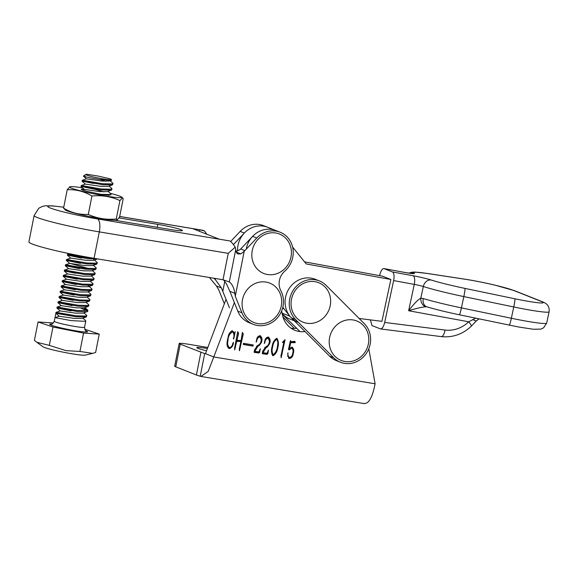 <?xml version="1.0" encoding="UTF-8"?>
<svg xmlns="http://www.w3.org/2000/svg" width="578" height="578" viewBox="0 0 578 578"><rect width="100%" height="100%" fill="white"/><g stroke="black" fill="none" stroke-linecap="round" stroke-linejoin="round"><path stroke-width="0.87" d="M236.127 251.452L240.065 249.602A7.716 7.117 111.7 0 0 240.73 248.974L252.629 236.359A23.156 21.357 -68.3 0 1 276.017 230.593L267.708 227.291A23.156 21.357 111.7 0 0 238.1 244.942A23.156 21.357 111.7 0 0 237.572 251.069M282.172 313.587A23.156 21.357 111.7 0 0 289.838 319.02L294.332 320.804M304.541 261.848L382.542 276.19L390.858 279.492L381.921 321.339L359.126 318.464M292.613 247.059L306.217 263.929L390.858 279.492M280.171 232.24A23.156 21.357 111.7 0 0 256.776 238.006L244.877 250.621A7.716 7.117 -68.3 0 1 244.212 251.249L235.282 296.254L241.936 312.792A23.156 21.357 111.7 0 0 253.345 324.352A23.156 21.357 111.7 0 0 257.391 325.479A23.156 21.357 111.7 0 0 279.21 315.494A23.156 21.357 111.7 0 0 280.872 290.777A15.44 14.24 -68.3 0 1 284.766 271.154A23.156 21.357 111.7 0 0 280.171 232.24L276.017 230.593A23.156 21.357 111.7 0 0 246.416 248.244M298.154 322.322A23.156 21.357 111.7 0 1 289.961 316.253L283.957 308.825A23.156 21.357 -68.3 0 1 282.823 307.279M427.539 306.983L426.123 306.774C422.518 306.947 416.695 308.269 408.646 310.74L414.274 284.39L393.632 280.59L384.688 322.445L445.009 330.052A30.872 28.474 111.7 0 0 468.7 321.78L475.723 318.189M393.632 280.59A7.716 2.933 -79.6 0 0 392.469 271.963L413.111 275.757A15.44 1.077 -167.9 0 1 431.202 280.012A38.589 2.688 12.1 0 0 464.958 288.4L514.89 298.79A30.872 2.153 12.1 0 0 524.058 300.589A30.872 2.153 12.1 0 0 541.051 301.348L513.329 290.337A30.872 2.153 12.1 0 0 466.056 279.398L427.417 273.502A38.589 2.688 12.1 0 0 414.151 273.242A15.44 1.077 -167.9 0 1 404.795 272.455L384.153 268.662L392.469 271.963M384.153 268.662A7.716 2.933 -79.6 0 0 383.937 268.597A7.716 2.933 -79.6 0 0 379.768 275.092L379.645 275.655M370.419 319.894L371.986 325.58L380.584 328.954L441.274 336.606C452.61 337.769 462.617 334.308 471.287 326.238L476.612 320.638A7.716 2.001 42 0 1 472.782 319.475M380.31 328.882C382.08 329.063 383.539 326.917 384.688 322.445M471.287 326.238A7.716 1.315 46 0 0 468.7 321.78L408.646 310.74C413.942 303.79 418.01 299.599 420.835 298.154L423.269 298.544A46.312 3.23 12.1 0 0 461.417 307.879L511.349 318.261A38.589 2.688 12.1 0 0 522.808 320.515A38.589 2.688 12.1 0 0 546.687 323.073L549.1 311.78A38.589 2.688 -167.9 0 1 525.221 309.216A38.589 2.688 -167.9 0 1 513.763 306.969A7.716 0.607 -78.3 0 0 514.89 298.79M459.322 314.757A7.716 0.607 -78.3 0 0 459.365 314.786C446.339 312.055 435.523 309.403 426.911 306.839L426.911 306.839A7.716 5.925 -73.1 0 1 423.269 298.544M426.123 306.774A7.716 6.307 -93.2 0 1 420.835 298.154L423.32 286.515A7.716 0.535 12.1 0 0 414.274 284.39A7.716 2.933 -79.6 0 0 413.111 275.757M295.596 287.143A23.156 21.357 111.7 0 0 295.553 319.511L333.701 357.775A23.156 21.357 111.7 0 0 340.456 362.24A23.156 21.357 111.7 0 0 366.878 352.522A23.156 21.357 111.7 0 0 364.306 323.658L326.158 285.395A23.156 21.357 111.7 0 0 319.403 280.93A23.156 21.357 111.7 0 0 295.596 287.143M319.403 280.93L315.241 279.275A23.156 21.357 111.7 0 0 291.442 285.489A23.156 21.357 111.7 0 0 291.391 317.857L329.539 356.12A23.156 21.357 111.7 0 0 336.295 360.585L340.456 362.24M305.032 331.541A23.156 21.357 -68.3 0 1 294.99 330.32A23.156 21.357 -68.3 0 1 282.295 314.266L300.054 331.591M282.938 316.939L294.375 328.412M368.612 336.627A21.227 19.573 -68.3 0 1 351.778 361.322A21.227 19.573 -68.3 0 1 329.388 344.813A21.227 19.573 -68.3 0 1 346.229 320.111A21.227 19.573 -68.3 0 1 368.612 336.627M293.335 313.269A21.227 19.573 -68.3 0 1 301.615 284.441A21.227 19.573 -68.3 0 1 328.376 291.63A21.227 19.573 -68.3 0 1 320.104 320.458A21.227 19.573 -68.3 0 1 293.335 313.269M115.246 220.334L171.009 229.611A18.373 1.387 11.2 0 0 182.424 230.564A18.373 1.387 11.2 0 0 181.174 229.777A18.373 1.387 11.2 0 0 157.808 224.372L119.147 217.942M253.345 324.352L249.19 322.705A23.156 21.357 -68.3 0 1 237.789 311.145L229.871 291.326L226.511 283.993L223.498 279.86M63.753 207.206L52.41 205.855L45.38 205.79L42.382 206.411L38.762 208.246L34.145 215.486L28.9 241.907A48.624 3.678 11.2 0 0 32.209 243.995A48.624 3.678 11.2 0 0 94.062 258.308L222.501 279.673A30.872 28.474 111.7 0 1 223 279.759L229.307 281.941C232.139 283.979 233.982 287.765 234.841 293.299L235.282 296.254M119.689 216.447L202.712 230.254L204.569 230.954L199.713 229.791L199.417 231.301M34.145 215.486A48.624 3.678 11.2 0 0 37.454 217.574A48.624 3.678 11.2 0 0 99.308 231.886L228.245 253.337L235.203 247.16C232.891 243.627 231.041 241.546 229.647 240.91L226.33 240.361L229.647 240.91M244.212 251.249L240.881 253.894L238.468 253.973C237.247 253.952 236.445 252.991 236.055 251.09L235.203 247.16M203.03 230.347L192.669 228.621L219.286 239.191L226.33 240.361M237.132 253.439L237.76 253.85M224.351 303.782L218.672 289.657L216.447 285.994L209.424 277.498M230.629 241.525L240.166 231.41A23.156 21.357 -68.3 0 1 263.561 225.644L267.708 227.291A23.156 21.357 111.7 0 0 244.313 233.057L233.425 244.602M213.744 278.22L215.269 279.528L221.417 287.974L229.473 307.85M206.765 234.22L204.569 230.954M117.327 220.095L116.265 218.983C106.446 219.98 97.118 218.462 88.282 214.438C79.489 214.835 71.253 212.733 63.566 208.145L65.365 210.024A26.559 2.009 11.2 0 0 67.301 210.934A26.559 2.009 11.2 0 0 94.228 217.444A26.559 2.009 11.2 0 0 116.778 220.225L119.538 217.234L123.193 198.818L122.594 197.806L119.921 200.559C111.099 196.534 101.771 195.017 91.938 196.014C84.258 191.426 76.021 189.324 67.221 189.721L69.981 186.73A26.559 2.009 11.2 0 0 71.795 188.284A26.559 2.009 11.2 0 0 102.891 195.552A26.559 2.009 11.2 0 0 121.394 196.939A26.559 2.009 11.2 0 0 119.458 196.029A26.559 2.009 11.2 0 0 110.311 193.363M109.387 195.285L102.19 194.591L87.372 191.455A14.667 1.113 -168.8 0 1 82.473 190.018A14.667 1.113 -168.8 0 1 81.267 189.389A14.667 1.113 -168.8 0 1 84.15 189.208M82.538 187.799A26.559 2.009 11.2 0 0 69.981 186.73M116.265 218.983L119.921 200.559M88.282 214.438L91.938 196.014M63.566 208.145L67.221 189.721M92.668 353.368L85.233 355.138A21.82 1.647 -168.8 0 1 65.278 352.587A21.82 1.647 -168.8 0 1 42.996 346.757L36.797 342.277L49.318 345.377L66.015 350.644L79.916 351.453L92.668 353.368L95.608 352.479L99.257 334.113L84.67 329.178M53.429 322.979L38.061 321.968L34.42 340.341L36.797 342.27M85.804 174.433A13.121 0.99 11.2 0 0 99.293 178.197A13.121 0.99 11.2 0 0 111.467 179.527A13.121 0.99 11.2 0 0 109.408 178.631L98.137 176.066L87.278 174.339A13.121 0.99 11.2 0 0 85.804 174.433L83.369 176.131L86.469 178.833L87.415 179.007M85.089 176.138C81.317 176.023 85.999 177.114 99.127 179.418L111.446 180.3L111.467 179.527M71.188 309.996L57.381 307.077L77.214 310.538L87.885 310.451L87.704 311.376L83.051 313.146L75.429 313.132L60.249 310.942L56.03 312.366L55.849 313.29L75.978 316.744L86.209 317.011L82.004 318.427L74.381 318.413L59.202 316.224L54.982 317.647L54.267 321.26A15.44 1.17 11.2 0 0 70.191 325.609A15.44 1.17 11.2 0 0 84.554 327.271C85.031 330.06 85.522 331.295 86.028 330.97M70.14 315.277L56.333 312.358L76.166 315.819L86.476 316.058L86.527 315.191L83.868 312.871M55.849 313.29L55.004 317.633L71.188 320.609L85.428 321.339L85.479 320.479L82.813 318.153M111.446 180.3L109.271 181.037L101.649 181.022L86.469 178.833L82.249 180.257L82.076 181.196L85.421 184.115L100.601 186.304L108.216 186.318L112.428 184.902L102.198 184.635L82.365 181.174L93.528 183.45M96.36 183.168L82.553 180.249L102.385 183.71L112.696 183.948L112.746 183.082L110.08 180.762M85.421 184.115L81.216 185.531L81.014 186.47L84.374 189.396L99.546 191.585L107.168 191.607L111.373 190.191L101.15 189.924L81.317 186.463L95.124 189.382L103.961 191.867M95.312 188.457L81.498 185.531L101.331 188.999L111.648 189.23L111.698 188.37L109.032 186.044M69.317 253.648L67.568 254.241L67.388 255.165L70.74 258.099L85.912 260.288L93.535 260.302L93.672 259.428M81.679 257.152L67.864 254.233L83.774 257.196L93.246 258.178M97.668 258.908L87.516 258.619L67.684 255.158L81.491 258.077M70.74 258.099L66.521 259.522L66.333 260.447L69.685 263.38L84.865 265.569L92.487 265.584L96.692 264.168L86.469 263.9L66.636 260.44L80.443 263.358M80.631 262.434L66.817 259.515L86.649 262.976L96.967 263.214L97.017 262.347L94.351 260.028M69.685 263.38L65.48 264.796L65.285 265.736L68.638 268.662L83.817 270.851L91.44 270.872L95.645 269.456L85.421 269.189L65.589 265.728L79.396 268.647M79.576 267.722L65.769 264.796L85.602 268.264L95.919 268.495L95.97 267.636L93.304 265.309M68.638 268.662L64.433 270.085L64.237 271.017L67.59 273.95L82.77 276.139L90.392 276.154L94.597 274.738L84.374 274.471L64.541 271.01L75.704 273.286M78.529 273.004L64.722 270.085L84.554 273.546L94.864 273.784L94.915 272.917L92.256 270.598M67.59 273.95L63.37 275.374L63.19 276.306L66.542 279.232L81.722 281.421L89.344 281.443L93.549 280.027L83.319 279.759L63.486 276.291L77.3 279.21M77.481 278.285L63.674 275.366L83.507 278.827L93.817 279.066L93.867 278.206L91.208 275.879M66.542 279.232L62.323 280.662L62.142 281.587L65.495 284.521L80.674 286.71L88.297 286.724L92.502 285.308L82.271 285.041L62.438 281.58L76.253 284.499M76.433 283.574L62.626 280.655L82.459 284.116L92.769 284.347L92.82 283.487L90.161 281.168M72.741 288.212L61.29 285.937L61.095 286.869L64.447 289.802L79.627 291.991L87.242 292.006L91.454 290.589L81.223 290.322L61.391 286.861L75.198 289.78M75.386 288.856L61.579 285.937L81.411 289.397L91.721 289.636L91.772 288.769L89.106 286.45M64.447 289.802L60.242 291.218L60.04 292.157L63.399 295.083L78.572 297.273L86.194 297.294L90.399 295.878L80.176 295.611L60.343 292.15L74.15 295.069M74.338 294.137L60.524 291.218L80.356 294.686L90.674 294.917L90.724 294.058L88.058 291.731M63.399 295.083L59.18 296.514L58.992 297.439L62.345 300.372L77.524 302.561L85.147 302.576L89.352 301.16L79.128 300.892L59.296 297.432L73.103 300.35M73.29 299.426L59.476 296.507L79.309 299.968L89.626 300.206L89.677 299.339L87.011 297.02M62.345 300.372L58.14 301.788L57.945 302.728L61.297 305.654L76.477 307.843L84.099 307.864L88.304 306.448L78.081 306.181L58.248 302.713L72.055 305.632M72.236 304.707L58.429 301.788L78.261 305.249L88.579 305.487L88.622 304.628L85.963 302.301M61.297 305.654L57.078 307.084L56.904 308.023L60.249 310.942M87.256 311.73L77.033 311.463L57.2 308.002L71.007 310.921M100.088 179.556L106.056 181.297M113.057 183.623L112.428 184.902M112.009 188.912L111.373 190.191M100.702 194.331L110.6 194.519L110.651 193.652L107.985 191.332M97.328 262.889L96.692 264.168M96.28 268.178L95.645 269.456M95.233 273.459L94.597 274.738M94.178 278.748L93.549 280.027M93.13 284.029L92.502 285.308M92.083 289.311L91.454 290.589M91.035 294.599L90.399 295.878M89.987 299.881L89.352 301.16M88.94 305.17L88.304 306.448M87.885 310.451L83.499 308.002M80.891 308.125L87.379 310.82M86.837 315.733L86.209 317.011M38.061 321.968L52.966 327.011L83.564 333.08L99.257 334.113M52.966 327.011L49.318 345.377M83.564 333.08L79.916 351.453M70.632 263.554L88.795 268.589M87.979 285.532L88.427 285.85M226.041 299.317L205.472 353.657L213.788 356.958L234.357 302.619M296.716 328.239A23.156 21.357 -68.3 0 1 291.023 328.188M291.904 347.111C293.754 348.527 294.224 350.593 293.313 353.317C293.075 356.127 291.832 357.847 289.578 358.476L288.834 358.309L287.642 353.577L288.068 352.862C287.512 355.051 288.054 356.59 289.679 357.479C291.623 356.836 292.656 355.268 292.793 352.782C293.378 350.767 293.017 349.199 291.709 348.086L289.238 349.914L288.487 349.43L290.402 340.637L290.965 341.677L294.78 341.338L295.286 342.234L295.083 342.646L290.727 342.653L289.564 348.151L292.295 347.226M287.454 356.048L289.679 357.479M291.254 347.905L289.737 347.97M285.055 339.691L281.146 357.717L280.951 355.997L284 341.591L282.577 342.617L282.577 342.14L285.055 339.691M268.286 337.039C270.251 338.694 270.663 340.991 269.521 343.917L267.311 347.031L266.032 347.689L262.961 352.753L267.058 353.266L268.467 350.051L267.867 353.657L267.029 354.357L262.491 353.743L262.687 351.193L265.967 346.692L267.043 346.143C268.669 344.842 269.449 343.072 269.377 340.839L268.105 338.159C266.176 338.737 265.092 340.232 264.854 342.638L264.312 343.476L264.811 340.948C265.165 338.657 266.328 337.35 268.286 337.039L268.553 337.119M267.274 337.834L268.394 338.253L267.274 337.834L266.046 338.144M260.114 335.681C262.087 337.335 262.499 339.633 261.35 342.559L259.146 345.673L257.867 346.33L254.797 351.395L258.886 351.908L260.302 348.693L259.703 352.298L258.857 352.999L254.32 352.385L254.522 349.834L257.802 345.333L258.872 344.784C260.505 343.484 261.285 341.714 261.213 339.481L259.941 336.801C258.005 337.379 256.921 338.874 256.69 341.28L256.148 342.118L256.646 339.589C257 337.299 258.156 335.991 260.114 335.681L260.389 335.76M259.11 336.468L260.23 336.895L259.11 336.468L257.882 336.786M363.923 403.48C368.699 404.051 372.427 397.491 375.1 383.792L368.793 348.736M282.295 314.266L281.681 310.841M230.535 347.45L228.65 348.231L229.48 348.563C225.319 346.663 227.522 340.124 228.303 336.302C228.83 333.412 230.275 331.62 232.652 330.948L234.379 333.195L235.195 331.678L233.758 338.925L233.331 338.853C234.357 336.078 234.126 333.752 232.652 331.866C229.625 333.492 228.072 336.403 227.992 340.601C227.205 343.513 227.653 345.854 229.343 347.609C231.251 347.284 232.363 345.969 232.681 343.65L233.433 342.321C233.295 345.514 231.973 347.595 229.48 348.563L228.895 348.433M231.894 331.57L232.696 331.888L230.658 331.7M227.313 346.15L229.343 347.609M241.091 340.478L242.384 332.422L243.295 333.976L239.451 350.752L239.256 349.148L240.889 341.482L236.691 341.403L234.69 349.957L234.567 348.31L237.703 331.7L238.635 333.26L236.922 340.377L241.091 340.478M253.258 344.943L253.019 346.114L243.273 344.488L243.504 343.318L253.258 344.943M276.927 338.361C278.603 341.085 278.871 344.242 277.743 347.84C277.267 351.54 275.677 354.184 272.982 355.766C271.277 353.05 271.017 349.892 272.187 346.294C272.621 342.61 274.196 339.965 276.927 338.361L276.949 338.376M200.891 352.363L196.397 375.014L200.205 376.249L204.699 353.599L180.235 344.163A15.44 1.17 -168.8 0 1 179.18 343.505A15.44 1.17 -168.8 0 1 188.775 344.307L207.813 347.472M196.397 375.014L175.741 366.813A15.44 1.17 -168.8 0 1 174.686 366.149L179.18 343.505M206.563 350.767A16.979 1.286 -168.8 0 1 196.816 347.631A16.979 1.286 -168.8 0 1 207.372 348.52L207.415 348.527M204.699 353.599L205.472 353.657M200.205 376.249L200.942 376.444L208.181 371.423L213.788 356.958L375.1 383.792M234.025 333.051L233.873 333.831M233.758 338.925L233.346 338.759M227.992 340.601L227.407 340.37M234.263 332.726L233.447 332.466M231.814 330.616L233.433 332.393M234.379 333.195L233.671 332.914M242.377 333.419L242.341 333.889M243.295 333.976L242.464 333.643M240.845 340.471L240.665 341.396M240.434 347.096L239.827 346.858M239.762 349.986L239.306 349.806M240.889 341.482L236.149 341.078M236.691 341.403L236.127 341.179M235.549 347.27L234.856 346.995M237.695 332.653L237.623 333.275M238.635 333.26L237.804 332.928M237.955 335.161L237.37 334.929M236.922 340.377L236.33 340.146M252.384 344.799L252.189 345.781L243.309 344.3M253.019 346.114L252.189 345.781M261.35 342.559L260.721 342.313M259.956 335.666L261.018 337.855M259.146 345.673L258.308 345.341L256.459 346.33M259.356 344.495L258.308 345.341M257.867 346.33L257.037 345.998M255.064 350.268L254.472 350.03M254.797 351.395L254.19 351.157M258.879 351.908L258.026 352.667L254.067 352.132M258.857 352.999L258.026 352.667M256.69 341.28L256.3 341.128M269.521 343.917L268.886 343.672M268.127 337.025L269.182 339.214M267.311 347.031L266.48 346.699L264.63 347.689M267.52 345.854L266.48 346.699M266.032 347.689L265.201 347.356M263.236 351.626L262.636 351.388M262.961 352.753L262.354 352.515M267.043 353.266L266.198 354.025L262.231 353.49M267.029 354.357L266.198 354.025M264.854 342.638L264.471 342.487M277.743 347.84L277.151 347.602M276.566 338.347L277.31 339.951M273.827 354.682L272.505 355.47M271.783 353.946L272.39 354.466M275.959 339.04L275.323 339.105M273.221 354.798C275.916 352.493 277.368 349.314 277.577 345.261C278.119 342.978 277.83 341.006 276.71 339.337C274.463 340.919 273.148 343.289 272.765 346.453C271.747 349.567 271.898 352.349 273.221 354.798L272.274 354.43M272.209 346.229L272.765 346.453M283.935 340.796L283.791 341.504M281.096 354.914L280.915 355.708M284 341.591L283.43 341.36M294.253 341.547L294.253 342.321L290.185 342.321M295.286 342.234L294.448 341.901M295.083 342.646L294.253 342.321M290.727 342.653L290.163 342.429M289.564 348.151L289.007 347.934M293.313 353.317L292.728 353.086M291.818 347.096L292.8 349.307M289.578 358.476L288.473 358.1M290.741 357.276L288.747 358.143M289.585 349.22L288.754 348.888L288.465 349.401M289.491 348.122L288.754 348.888M289.354 349.574L288.516 349.242M290.871 341.439L290.344 341.23M290.965 341.677L290.329 341.425M275.244 232.927A21.227 19.573 -68.3 0 1 291.102 256.444A21.227 19.573 -68.3 0 1 268.011 274.593A21.227 19.573 -68.3 0 1 252.153 251.076A21.227 19.573 -68.3 0 1 275.244 232.927M265.504 281.992A21.227 19.573 -68.3 0 1 281.363 305.516A21.227 19.573 -68.3 0 1 258.272 323.666A21.227 19.573 -68.3 0 1 242.413 300.141A21.227 19.573 -68.3 0 1 265.504 281.992M509.261 325.139A7.716 0.607 -78.3 0 0 509.297 325.168A7.716 0.607 -78.3 0 0 511.349 318.261L513.763 306.969L463.831 296.586L461.417 307.879A7.716 0.607 -78.3 0 1 459.365 314.786L518.639 327.004L533.241 329.243L540.929 329.106L543.566 327.842L546.687 323.073M283.957 308.825L282.563 308.269M289.961 316.253L282.093 313.132M464.958 288.4A7.716 0.607 -78.3 0 1 463.831 296.586A46.312 3.23 -167.9 0 1 423.32 286.515A7.716 6.329 -72.2 0 1 431.202 280.012M445.009 330.052A7.716 2.904 97.2 0 1 441.274 336.606M383.937 268.597L404.586 272.397A7.716 2.933 100.4 0 1 404.795 272.455M410.705 273.358A7.716 7.579 -56.6 0 1 414.151 273.242M408.769 273.098L412.107 272.151L414.997 272.065L426.976 273.401A7.716 4.978 98.7 0 1 427.417 273.502M426.976 273.401L465.615 279.297A7.716 4.978 98.7 0 1 466.056 279.398M465.615 279.297C474.372 280.67 484.032 282.584 494.587 285.048L514.565 290.698A7.716 7.117 111.7 0 0 513.329 290.337M514.565 290.698L542.294 301.702A7.716 7.117 111.7 0 0 541.051 301.348M295.553 319.511L291.391 317.857M333.701 357.775L329.539 356.12M157.223 227.32L157.808 224.372M237.789 311.145L241.936 312.792M63.746 207.249A37.05 2.803 11.2 0 0 51.926 208.615A37.05 2.803 11.2 0 0 97.393 218.918A11.574 4.386 99.4 0 1 99.308 231.886L94.062 258.308M228.245 253.337L223 279.759M235.759 249.458L229.307 281.941M97.393 218.918L219.286 239.191M119.682 216.483L192.669 228.621M229.871 291.326L234.841 293.299M216.447 285.994L221.417 287.974M236.315 252.073L240.881 253.894M240.166 231.41L244.313 233.057M252.629 236.359L256.776 238.006M240.73 248.974L244.877 250.621M215.471 278.509L215.269 279.528M224.82 281.226L222.819 291.305M85.746 330.768A19.298 1.459 -168.8 0 1 69.642 329.72A19.298 1.459 -168.8 0 1 52.764 325.71A19.298 1.459 -168.8 0 1 51.832 324.034M180.235 344.163L175.741 366.813M242.608 336.136L242.001 335.89M259.703 352.298L258.872 351.966M267.867 353.657L267.036 353.324M282.172 354.097L281.508 353.837M479.09 318.89L476.612 320.638M404.586 272.397L411.442 273.495M549.1 311.78C549.635 306.882 547.33 305.011 547.604 305.263C546.73 303.934 544.96 302.749 542.294 301.702M121.394 196.939L122.594 197.799M110.962 194.194L110.774 195.118M85.79 321.021L84.554 327.271M54.267 321.26C52.757 323.658 51.832 324.605 51.493 324.114L51.5 324.114M54.997 317.64L59.202 316.224L55.856 313.305M87.574 309.909L84.915 307.59M61.29 285.937L65.495 284.521M82.502 190.032L84.374 189.396M97.74 258.886L93.535 260.302M200.934 376.444L364.53 403.661"/></g></svg>
